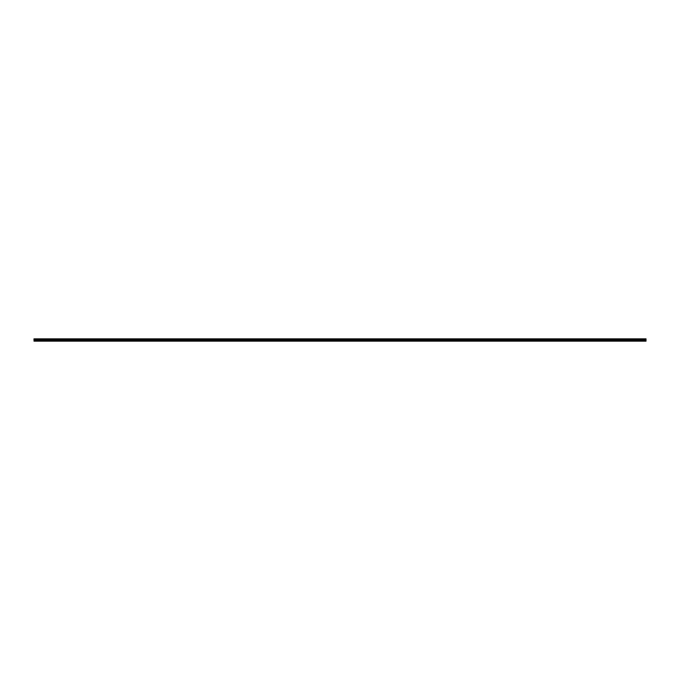 <?xml version="1.0" encoding="UTF-8"?>
<svg xmlns="http://www.w3.org/2000/svg" width="680" height="680" viewBox="0 0 680 680"><rect width="100%" height="100%" fill="white"/><g stroke="black" fill="none" stroke-linecap="round" stroke-linejoin="round"><path stroke-width="1.02" d="M334.789 340.697L34 341.164L646 341.164L646 340.697L34 340.382L646 340.697M646 340.008L34 340.008L34 338.835L646 338.835L646 340.382M334.789 341.037L646 341.037M34 339.677L646 339.677M646 339.023L34 339.023M34 339.49L646 339.49M646 339.209L34 339.209M34 339.447L646 339.447M646 339.252L34 339.252"/></g></svg>
